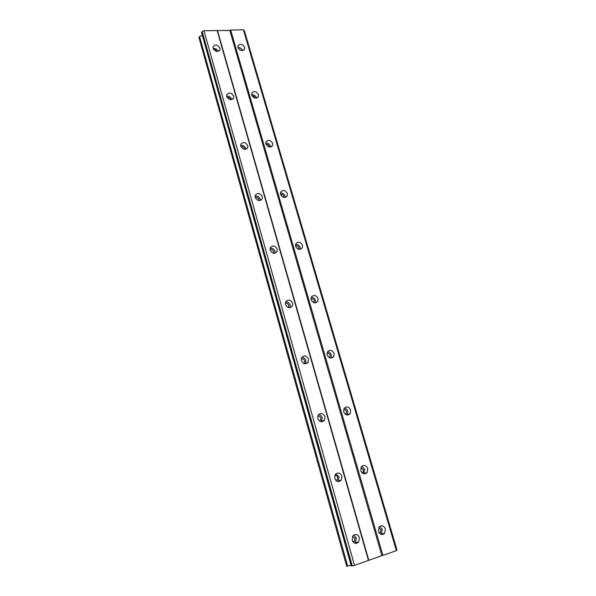 <?xml version="1.0" encoding="UTF-8"?>
<svg xmlns="http://www.w3.org/2000/svg" width="596" height="596" viewBox="0 0 596 596"><rect width="100%" height="100%" fill="white"/><g stroke="black" fill="none" stroke-linecap="round" stroke-linejoin="round"><path stroke-width="0.89" d="M352.527 536.4L355.03 538.449L354.471 541.28L353.152 542.032M227.083 97.431C228.648 97.126 229.773 97.751 230.458 99.301L230.533 99.696M240.933 146.705C242.527 146.288 243.69 146.892 244.42 148.523L244.494 149.358M255.244 197.447C256.854 196.941 258.038 197.529 258.798 199.22L258.783 200.517M270.048 249.709C271.657 249.158 272.849 249.739 273.616 251.46L273.415 253.225M285.365 303.55C286.967 303.006 288.144 303.595 288.896 305.316L288.419 307.536M301.241 359.038C302.805 358.561 303.945 359.172 304.653 360.856L304.489 362.748L303.833 363.5M317.705 416.269C319.203 415.926 320.268 416.559 320.909 418.168L320.655 420.322L319.709 421.178M334.796 475.347C336.174 475.191 337.142 475.854 337.694 477.336L337.306 479.802L336.122 480.652M378.378 531.334C379.928 534.627 381.984 535.327 384.554 533.442L385.441 528.957C383.876 525.65 381.805 524.964 379.227 526.894L378.378 531.334M380.784 534.254L381.313 533.778L382.2 529.322L379.749 526.41M237.879 47.516C240.203 51.032 242.445 51.479 244.621 48.865L244.576 47.3C242.252 43.784 240.002 43.344 237.834 45.981L237.879 47.516M251.683 95.047C253.97 98.586 256.22 99.025 258.44 96.373L258.426 94.645C256.131 91.106 253.874 90.674 251.661 93.349L251.683 95.047M256.444 98.102L256.355 97.692C255.438 95.509 253.851 94.503 251.594 94.675M265.89 143.979C268.133 147.532 270.39 147.964 272.663 145.297L272.677 143.375C270.428 139.822 268.163 139.389 265.898 142.086L265.89 143.979M270.621 147.033L270.48 146.162C269.571 143.956 267.991 142.943 265.749 143.137M280.522 194.37C282.713 197.924 284.97 198.371 287.302 195.697L287.354 193.551C285.156 189.99 282.891 189.558 280.567 192.255L280.522 194.37C282.035 194.028 283.122 194.646 283.8 196.203L283.815 197.418M285.156 197.44L285.03 196.054C284.143 193.856 282.593 192.843 280.388 193.015M295.601 246.282C297.717 249.836 299.974 250.29 302.366 247.645L302.47 245.239C300.339 241.678 298.082 241.238 295.698 243.913L295.601 246.282M300.064 249.381L300.012 247.444C299.17 245.291 297.68 244.271 295.541 244.375M311.134 299.788C313.176 303.334 315.418 303.811 317.862 301.218L318.048 298.514C315.999 294.96 313.749 294.498 311.306 297.121L311.134 299.788M315.344 302.924L315.448 300.391C314.673 298.32 313.265 297.285 311.231 297.285M327.159 354.963C329.096 358.479 331.324 358.993 333.82 356.497L334.11 353.435C332.158 349.912 329.931 349.42 327.428 351.945L327.159 354.963M331.018 358.121L331.369 354.978C330.661 353.026 329.372 351.983 327.487 351.849M343.691 411.888C345.516 415.36 347.699 415.919 350.247 413.572L350.679 410.1C348.839 406.621 346.649 406.077 344.101 408.461L343.691 411.888M347.118 415.04L347.781 411.27C347.163 409.474 346.008 408.439 344.324 408.148M360.751 470.646C362.45 474.043 364.581 474.669 367.158 472.524L367.784 468.575C366.071 465.171 363.925 464.56 361.355 466.75L360.751 470.646M363.687 473.723L364.715 469.357L361.75 466.296M352.154 540.155C353.756 543.559 355.901 544.237 358.569 542.181L359.448 537.696C357.816 534.277 355.67 533.621 352.988 535.722L352.154 540.155M354.672 543.15L355.462 542.464L356.341 538.009L353.778 535.014M213.077 48.321C215.491 51.934 217.801 52.351 220.013 49.595L219.969 48.097C217.547 44.491 215.23 44.074 213.025 46.861L213.077 48.321M226.711 96.552C229.095 100.188 231.412 100.597 233.677 97.789L233.654 96.135C231.263 92.499 228.939 92.097 226.681 94.928L226.711 96.552M231.792 99.599L231.71 99.219C230.719 96.902 229.028 95.896 226.636 96.209M240.754 146.221C243.094 149.872 245.425 150.274 247.742 147.443L247.742 145.595C245.396 141.945 243.064 141.55 240.747 144.411L240.754 146.221M245.813 149.268L245.679 148.411C244.695 146.065 243.012 145.059 240.628 145.402M255.23 197.388C257.509 201.053 259.841 201.463 262.225 198.617L262.255 196.553C259.968 192.88 257.628 192.486 255.252 195.361L255.23 197.388M260.184 200.457L260.065 199.071C259.111 196.732 257.457 195.726 255.103 196.039M270.137 250.134C272.357 253.799 274.689 254.216 277.133 251.385L277.215 249.061C274.994 245.388 272.655 244.986 270.219 247.847L270.137 250.134M274.92 253.233L274.898 251.266C273.981 248.979 272.387 247.958 270.1 248.204M285.521 304.519C287.652 308.169 289.969 308.609 292.487 305.83L292.643 303.2C290.498 299.542 288.173 299.118 285.663 301.926L285.521 304.519M290.029 307.67L290.178 305.077C289.343 302.872 287.831 301.837 285.648 301.956M301.382 360.625C303.416 364.26 305.718 364.73 308.296 362.04L308.549 359.053C306.508 355.41 304.198 354.955 301.628 357.682L301.382 360.625M305.517 363.828L305.942 360.573C305.189 358.501 303.804 357.444 301.785 357.406M317.765 418.541C319.672 422.124 321.937 422.653 324.567 420.113L324.976 416.693C323.047 413.095 320.775 412.588 318.145 415.174L317.765 418.541M321.415 421.752L322.205 417.833C321.557 415.933 320.328 414.876 318.517 414.652M334.676 478.35C336.442 481.866 338.662 482.455 341.329 480.123L341.933 476.211C340.145 472.688 337.917 472.114 335.25 474.49L334.676 478.35M337.776 481.501L338.394 480.838L338.997 476.949L335.853 473.82M378.669 527.728L380.926 529.747L380.367 532.578L379.384 533.204M252.026 95.867C253.486 95.703 254.529 96.336 255.14 97.766L255.207 98.116M266.04 144.403C267.537 144.143 268.61 144.761 269.258 146.273L269.34 147.048M295.489 245.798C297.002 245.433 298.097 246.044 298.775 247.631L298.641 249.292M310.97 298.775C312.468 298.425 313.541 299.043 314.204 300.622L313.846 302.716M327.003 353.361C328.456 353.078 329.491 353.704 330.117 355.253L329.469 357.749M343.616 409.646C344.987 409.474 345.956 410.123 346.522 411.59L346.246 413.788L345.561 414.451M360.826 467.733L363.448 469.73L363.053 472.218L362.174 472.904M243.6 30.403L244.375 30.709L397.025 550.145L396.333 550.488M382.87 555.405L396.377 550.644L243.421 29.8L230.667 30.091L229.847 30.478L381.857 555.651L382.87 555.405L230.667 30.091M352.273 565.939L202.178 31.558L201.537 32.46L351.267 566.044L354.493 565.403L381.857 555.651M347.669 566.163L199.533 36.475L198.975 37.593L346.663 566.2L351.037 565.224M199.533 36.475L202.402 35.559M202.178 31.558L203.966 30.687L229.847 30.478M213.688 49.557C215.186 49.393 216.251 50.027 216.884 51.45M244.256 30.597L396.943 550.212M368.782 560.255L217.533 30.761M217.108 30.396L368.477 560.471M354.493 565.403L203.966 30.687M201.917 31.685L351.953 566.014M218.121 51.39C217.123 49.148 215.454 48.157 213.1 48.41M242.617 50.578C241.708 48.447 240.128 47.442 237.893 47.568M238.467 48.701L241.387 50.571M352.713 541.444L354.471 541.28M288.166 307.447L288.792 306.977M303.483 363.322L304.489 362.748M319.292 420.88L320.655 420.322M335.675 480.212L337.306 479.802M381.313 533.778L384.554 533.442M243.988 49.915L244.621 48.865M257.621 97.58L258.44 96.373M271.59 146.661L272.663 145.297M285.886 197.209L287.302 195.697M300.526 249.284L302.366 247.645M315.515 302.91L317.862 301.218M331.078 358.017L333.82 356.497M347.349 414.719L350.247 413.572M364.089 473.284L367.158 472.524M355.462 542.464L358.569 542.181M219.425 50.667L220.013 49.595M232.894 99.033L233.677 97.789M246.699 148.858L247.742 147.443M260.825 200.219L262.225 198.617M275.27 253.144L277.133 251.385M290.051 307.67L292.487 305.83M305.681 363.545L308.296 362.04M321.803 421.23L324.567 420.113M338.394 480.838L341.329 480.123M379.019 532.72L380.367 532.578M313.66 302.641L314.092 302.328M329.186 357.6L329.931 357.183M345.211 414.198L346.246 413.788M361.794 472.531L363.053 472.218"/></g></svg>
